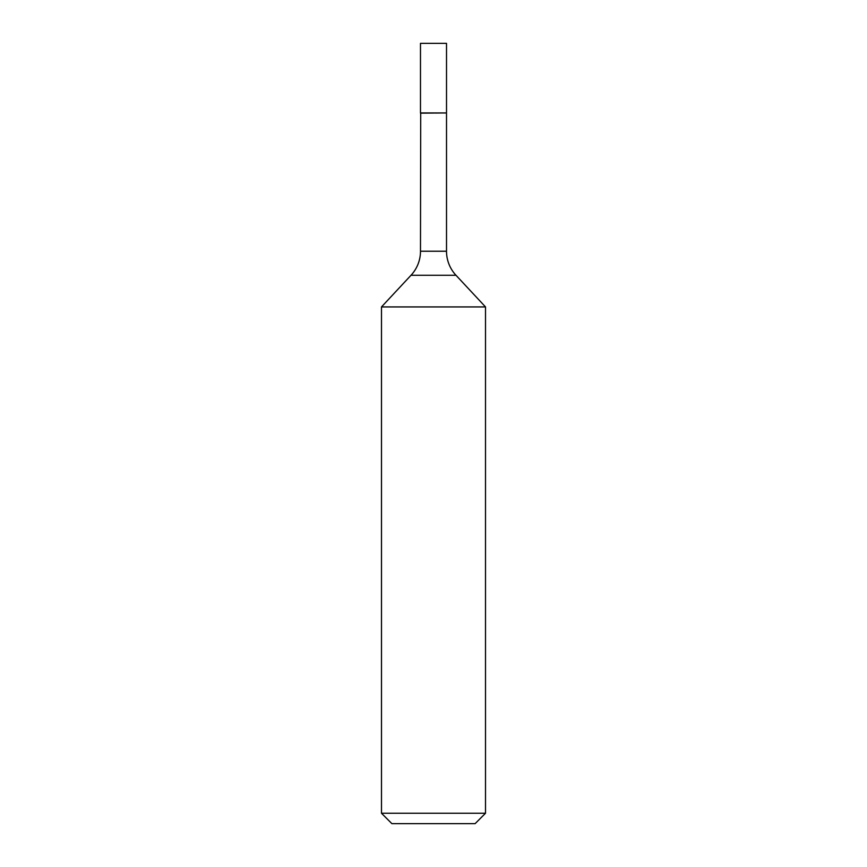 <?xml version="1.0" encoding="UTF-8"?>
<svg xmlns="http://www.w3.org/2000/svg" width="867" height="867" viewBox="0 0 867 867"><rect width="100%" height="100%" fill="white"/><g stroke="black" fill="none" stroke-linecap="round" stroke-linejoin="round"><path stroke-width="0.65" stroke-dasharray="4.33 3.25" d="M420.484 43.35L446.516 43.35M420.484 112.938L446.516 112.938M446.299 112.938L420.701 112.938L446.299 112.938M420.484 113.154L446.516 113.154M381.491 306.929L485.509 306.929M381.491 813.246L485.509 813.246M391.884 823.65L475.116 823.65M420.484 251.235L446.516 251.235M411.023 275.262L455.977 275.262"/><path stroke-width="1.3" d="M446.516 43.35L420.484 43.35L420.484 112.938L446.516 112.938L446.516 43.35M420.701 112.938L420.484 251.235A35.233 35.233 0 0 1 411.023 275.262L381.491 306.929L381.491 813.246L485.509 813.246L475.116 823.65L391.884 823.65L381.491 813.246M446.299 112.938L420.484 113.154M446.516 113.154L446.516 251.235A35.233 35.233 0 0 0 455.977 275.262L485.509 306.929L381.491 306.929M485.509 306.929L485.509 813.246M455.977 275.262L411.023 275.262M446.516 251.235L420.484 251.235"/></g></svg>

